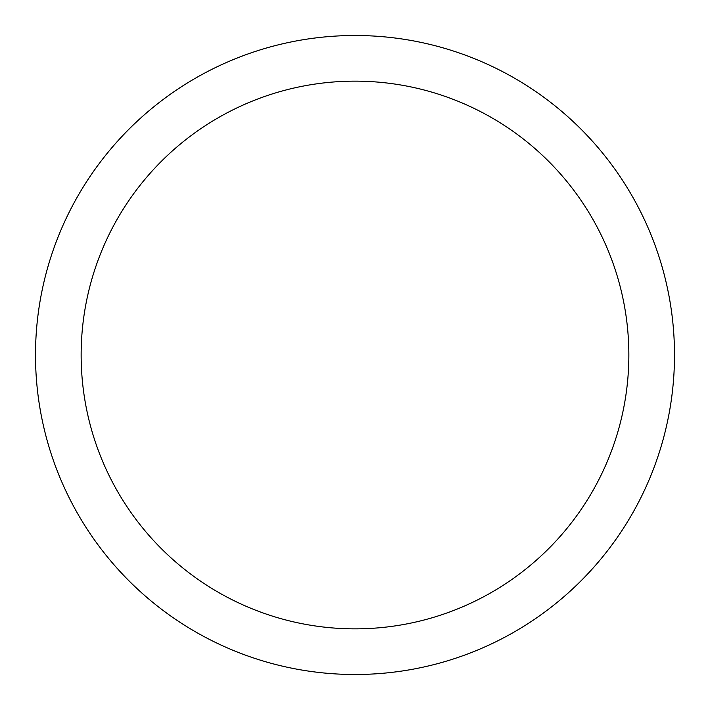 <?xml version="1.0" encoding="UTF-8"?>
<svg xmlns="http://www.w3.org/2000/svg" width="710" height="710" viewBox="0 0 710 710"><rect width="100%" height="100%" fill="white"/><g stroke="black" fill="none" stroke-linecap="round" stroke-linejoin="round"><path stroke-width="1.06" d="M355 35.5A319.5 319.5 0 0 1 674.5 355A319.5 319.5 0 0 1 355 674.5A319.5 319.5 0 0 1 35.5 355A319.5 319.5 0 0 1 355 35.5M355 628.856A273.856 273.856 0 0 1 81.144 355A273.856 273.856 0 0 1 355 81.144A273.856 273.856 0 0 1 628.856 355A273.856 273.856 0 0 1 355 628.856"/></g></svg>
